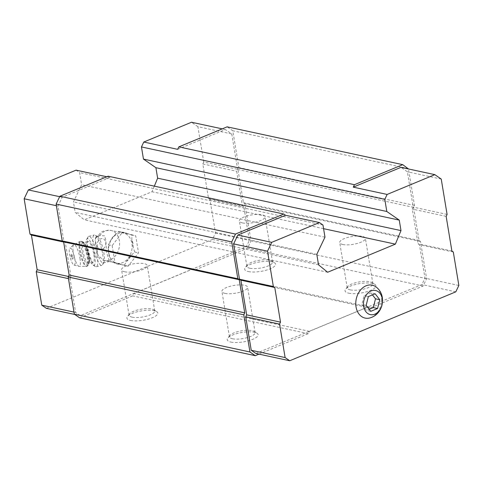 <?xml version="1.0" encoding="UTF-8"?>
<svg xmlns="http://www.w3.org/2000/svg" width="483" height="483" viewBox="0 0 483 483"><rect width="100%" height="100%" fill="white"/><g stroke="black" fill="none" stroke-linecap="round" stroke-linejoin="round"><path stroke-width="0.36" stroke-dasharray="2.42 1.81" d="M103.76 260.265A15.371 11.61 102.2 0 0 104.539 260.47L106.556 260.905L103.024 260.041L98.043 255.102L97.403 253.122L96.739 246.082L95.296 240.389L95.743 238.016L99.426 235.716L104.503 235.795L105.771 239.767L106.598 252.476L109.436 261.472L108.687 261.363L117.085 263.175A15.371 11.61 102.2 0 0 131.672 250.592A15.371 11.61 102.2 0 0 123.557 233.12A15.371 11.61 102.2 0 0 108.766 252.941A15.371 11.61 102.2 0 0 117.085 263.175M106.556 260.905L108.687 261.363M255.863 353.465L421.943 284.541L424.98 278.166L419.443 244.7L418.018 243.722L412.283 209.079L413.219 207.116L407.368 171.779L400.975 167.353M258.985 354.142L308.293 333.675L309.41 331.32L368.426 306.832L370.129 308.009L423.132 286.014L426.634 278.661L420.482 241.476L419.063 240.492L413.575 207.364L414.511 205.402L408.479 168.972M423.132 286.014L247.519 248.196L251.021 240.836L244.869 203.657L243.444 202.673L237.962 169.545L238.898 167.583L232.8 130.772L227.113 126.836M426.634 278.661L251.021 240.836M420.482 241.476L244.869 203.657M419.063 240.492L243.444 202.673M413.575 207.364L237.962 169.545M414.511 205.402L238.898 167.583M408.413 168.591L232.8 130.772M154.331 186.154L152.012 191.733L84.284 219.843L75.185 212.405L73.446 201.912L81.621 184.754L79.61 172.606L76.06 170.149M323.568 228.676L152.012 191.733M327.637 272.249L84.284 219.843M318.538 264.811L75.185 212.405M316.8 254.324L73.446 201.912M324.974 237.159L81.621 184.754M322.964 225.012L79.61 172.606M106.803 176.766L109.925 177.442L108.15 176.21M130.555 320.458A15.667 4.758 -9.4 0 0 150.291 318.508A15.667 4.758 -9.4 0 0 156.734 311.65A15.667 4.758 -9.4 0 0 141.555 310.877A15.667 4.758 -9.4 0 0 127.44 316.498A15.667 4.758 -9.4 0 0 130.555 320.458M230.904 342.073A15.667 4.758 -9.4 0 0 250.641 340.117A15.667 4.758 -9.4 0 0 257.083 333.264A15.667 4.758 -9.4 0 0 241.911 332.491A15.667 4.758 -9.4 0 0 227.789 338.112A15.667 4.758 -9.4 0 0 230.904 342.073M79.671 317.856L132.674 295.856L133.797 293.501L192.808 269.013L194.516 270.19L247.519 248.196M308.293 333.675L132.674 295.856M309.41 331.32L133.797 293.501M368.426 306.832L192.808 269.013M370.129 308.009L194.516 270.19M348.696 293.187A15.667 4.758 -9.4 0 0 368.432 291.231A15.667 4.758 -9.4 0 0 374.874 284.378A15.667 4.758 -9.4 0 0 359.696 283.606A15.667 4.758 -9.4 0 0 345.574 289.226A15.667 4.758 -9.4 0 0 348.696 293.187M248.34 271.573A15.667 4.758 -9.4 0 0 268.077 269.623A15.667 4.758 -9.4 0 0 274.525 262.764A15.667 4.758 -9.4 0 0 259.347 261.991A15.667 4.758 -9.4 0 0 245.225 267.612A15.667 4.758 -9.4 0 0 248.34 271.573M109.925 177.442L62.222 197.239L58.02 206.066L63.871 241.403L65.29 242.388L71.025 277.025L70.089 278.987L75.632 312.453L80.25 315.647L246.33 246.716L249.367 240.347L243.83 206.881L242.406 205.897L236.67 171.26L237.606 169.298L231.755 133.96L225.356 129.535L177.653 149.332M249.922 268.258A13.017 3.955 -9.4 0 0 264.455 267.202A13.017 3.955 -9.4 0 0 272.551 262.07A13.017 3.955 -9.4 0 0 271.675 260.935A13.017 3.955 -9.4 0 0 259.063 260.295A13.017 3.955 -9.4 0 0 247.332 264.968A13.017 3.955 -9.4 0 0 246.867 266.32A13.017 3.955 -9.4 0 0 249.922 268.258M242.412 222.892A13.017 3.955 -9.4 0 0 256.944 221.836A13.017 3.955 -9.4 0 0 265.04 216.704A13.017 3.955 -9.4 0 0 251.552 214.929A13.017 3.955 -9.4 0 0 239.357 220.954A13.017 3.955 -9.4 0 0 242.412 222.892M350.272 289.866A13.017 3.955 -9.4 0 0 364.804 288.816A13.017 3.955 -9.4 0 0 372.9 283.678A13.017 3.955 -9.4 0 0 372.025 282.549A13.017 3.955 -9.4 0 0 359.412 281.909A13.017 3.955 -9.4 0 0 347.682 286.576A13.017 3.955 -9.4 0 0 347.217 287.934A13.017 3.955 -9.4 0 0 350.272 289.866M342.761 244.501A13.017 3.955 -9.4 0 0 357.293 243.45A13.017 3.955 -9.4 0 0 365.39 238.318A13.017 3.955 -9.4 0 0 351.902 236.543A13.017 3.955 -9.4 0 0 339.712 242.569A13.017 3.955 -9.4 0 0 342.761 244.501M232.486 338.752A13.017 3.955 -9.4 0 0 247.018 337.702A13.017 3.955 -9.4 0 0 255.115 332.564A13.017 3.955 -9.4 0 0 254.239 331.435A13.017 3.955 -9.4 0 0 241.627 330.795A13.017 3.955 -9.4 0 0 229.896 335.462A13.017 3.955 -9.4 0 0 229.431 336.82A13.017 3.955 -9.4 0 0 232.486 338.752M224.975 293.386A13.017 3.955 -9.4 0 0 239.508 292.336A13.017 3.955 -9.4 0 0 247.604 287.204A13.017 3.955 -9.4 0 0 234.116 285.429A13.017 3.955 -9.4 0 0 221.92 291.454A13.017 3.955 -9.4 0 0 224.975 293.386M132.137 317.144A13.017 3.955 -9.4 0 0 146.663 316.087A13.017 3.955 -9.4 0 0 154.759 310.955A13.017 3.955 -9.4 0 0 153.884 309.82A13.017 3.955 -9.4 0 0 141.278 309.18A13.017 3.955 -9.4 0 0 129.547 313.853A13.017 3.955 -9.4 0 0 129.082 315.206A13.017 3.955 -9.4 0 0 132.137 317.144M124.626 271.778A13.017 3.955 -9.4 0 0 139.158 270.721A13.017 3.955 -9.4 0 0 147.255 265.59A13.017 3.955 -9.4 0 0 133.767 263.815A13.017 3.955 -9.4 0 0 121.571 269.84A13.017 3.955 -9.4 0 0 124.626 271.778M441.239 179.072L407.368 171.779M447.089 214.41L413.219 207.116M455.813 291.835L421.943 284.541M458.85 285.459L424.98 278.166M453.308 251.999L419.443 244.7M451.889 251.015L418.018 243.722M446.153 216.372L412.283 209.079M370.799 317.663A16.839 12.721 102.2 0 0 371.312 317.464A16.839 12.721 102.2 0 0 381.196 303.976A16.839 12.721 102.2 0 0 377.211 287.892M46.38 308.353L212.466 239.423L215.496 233.054L209.96 199.588L208.535 198.604L202.806 163.966L203.735 162.004L237.606 169.298M203.735 162.004L197.885 126.667L231.755 133.96M197.885 126.667L191.491 122.241M222.24 128.858L225.356 129.535M59.651 196.684L62.222 197.239M56.384 205.716L58.02 206.066M62.5 241.108L63.871 241.403M63.659 242.037L65.29 242.388M68.435 276.469L71.025 277.025M68.459 278.637L70.089 278.987M74.002 312.096L75.632 312.453M74.78 314.469L80.25 315.647M212.466 239.423L246.33 246.716M215.496 233.054L249.367 240.347M209.96 199.588L243.83 206.881M208.535 198.604L242.406 205.897M202.806 163.966L236.67 171.26M112.153 245.612L114.966 262.613L128.152 266.23L138.524 252.838L135.711 235.837L122.525 232.22L112.153 245.612L108.355 244.796L108.27 249.198A16.211 12.244 102.2 0 0 108.512 253.285A16.211 12.244 102.2 0 0 109.569 257.034L111.168 261.798L113.879 262.589A16.211 12.244 102.2 0 0 119.959 264.255L124.354 265.409L126.311 261.617A16.211 12.244 102.2 0 0 131.086 255.447L134.727 252.023L133.127 247.254A16.211 12.244 102.2 0 0 131.829 239.417L131.913 235.016L135.711 235.837M113.879 262.589L119.959 264.255M126.311 261.617L131.086 255.447M133.127 247.254L131.829 239.417M131.913 235.016L127.518 233.863A16.211 12.244 102.2 0 0 121.438 232.196L118.727 231.405L115.087 234.835A16.211 12.244 102.2 0 0 110.305 241.005L108.355 244.796M127.518 233.863L121.438 232.196M115.087 234.835L110.305 241.005M108.27 249.198L109.569 257.034M134.727 252.023L138.524 252.838M124.354 265.409L128.152 266.23M111.168 261.798L114.966 262.613M118.727 231.405L122.525 232.22M97.403 253.122A13.705 3.278 76.1 0 1 95.296 240.389M95.38 239.013A13.705 3.278 76.1 0 1 96.582 236.416A13.705 3.278 76.1 0 1 97.469 236.634A13.705 3.278 76.1 0 1 103.06 248.932A13.705 3.278 76.1 0 1 103.857 262.42A13.705 3.278 76.1 0 1 103.175 263.03A13.705 3.278 76.1 0 1 98.043 255.102M72.963 257.222A2.59 0.622 76.1 0 1 72.625 259.033A2.59 0.622 76.1 0 1 71.593 256.727A2.59 0.622 76.1 0 1 71.43 254.203A2.59 0.622 76.1 0 1 72.196 254.722A2.59 0.622 76.1 0 1 72.963 257.222M74.805 258.773A8.809 2.107 76.1 0 1 74.038 265.125A8.809 2.107 76.1 0 1 70.15 257.083A8.809 2.107 76.1 0 1 69.836 248.153A8.809 2.107 76.1 0 1 74.805 258.773M93.835 254.686A10.771 2.578 76.1 0 1 93.237 262.462A10.771 2.578 76.1 0 1 88.148 252.627A10.771 2.578 76.1 0 1 88.063 241.554A10.771 2.578 76.1 0 1 93.835 254.686M94.704 255.422A13.705 3.278 76.1 0 1 93.092 265.119A13.705 3.278 76.1 0 1 87.465 252.796A13.705 3.278 76.1 0 1 86.692 239.272A13.705 3.278 76.1 0 1 90.75 242.394A13.705 3.278 76.1 0 1 94.704 255.422M97.198 255.435A15.667 3.749 76.1 0 1 96.328 266.743A15.667 3.749 76.1 0 1 95.35 266.519A15.667 3.749 76.1 0 1 88.92 252.434A15.667 3.749 76.1 0 1 88.039 236.978A15.667 3.749 76.1 0 1 88.8 236.326A15.667 3.749 76.1 0 1 97.198 255.435M102.668 254.082A15.667 3.749 76.1 0 1 102.577 264.696A15.667 3.749 76.1 0 1 101.798 265.384A15.667 3.749 76.1 0 1 95.99 256.491A15.667 3.749 76.1 0 1 92.796 239.514A15.667 3.749 76.1 0 1 94.27 234.973A15.667 3.749 76.1 0 1 95.284 235.221A15.667 3.749 76.1 0 1 102.668 254.082M375.14 293.779L370.872 292.861L364.073 295.681L361.888 304.453L366.506 310.406L369.193 309.289M372.453 294.896L370.872 292.861M368.336 296.598L364.073 295.681M366.156 305.377L361.888 304.453M370.775 311.324L366.506 310.406M97.312 245.835A5.579 4.214 102.2 0 0 104.358 247.767A5.579 4.214 102.2 0 0 102.855 238.68A5.579 4.214 102.2 0 0 97.312 245.835M103.024 260.047L104.539 260.47A15.371 11.61 102.2 0 0 119.126 247.888A15.371 11.61 102.2 0 0 111.012 230.415A15.371 11.61 102.2 0 0 99.685 235.65M79.961 258.266A11.218 2.687 76.1 0 1 78.989 266.356A11.218 2.687 76.1 0 1 74.038 256.123A11.218 2.687 76.1 0 1 73.639 244.754A11.218 2.687 76.1 0 1 79.961 258.266M87.169 257.034A12.926 3.091 76.1 0 1 86.451 266.362A12.926 3.091 76.1 0 1 80.341 254.559A12.926 3.091 76.1 0 1 80.238 241.271A12.926 3.091 76.1 0 1 87.169 257.034M87.834 256.871A12.926 3.091 76.1 0 1 87.115 266.199A12.926 3.091 76.1 0 1 81.005 254.396A12.926 3.091 76.1 0 1 80.903 241.108A12.926 3.091 76.1 0 1 87.834 256.871M88.588 256.304A11.749 2.813 76.1 0 1 84.96 261.478A11.749 2.813 76.1 0 1 81.79 242.351A11.749 2.813 76.1 0 1 88.588 256.304M89.222 255.833A10.771 2.578 76.1 0 1 88.624 263.603A10.771 2.578 76.1 0 1 83.535 253.768A10.771 2.578 76.1 0 1 83.45 242.695A10.771 2.578 76.1 0 1 89.222 255.833M95.737 238.01L101.388 232.045L104.346 230.723L111.012 230.415L123.557 233.12M247.332 264.968L245.225 267.612M271.675 260.935L274.525 262.764M272.551 262.07L265.04 216.704M246.867 266.32L239.357 220.954M347.682 286.576L345.574 289.226M372.025 282.549L374.874 284.378M372.9 283.678L365.39 238.318M347.217 287.934L339.712 242.569M229.896 335.462L227.789 338.112M254.239 331.435L257.083 333.264M255.115 332.564L247.604 287.204M229.431 336.82L221.92 291.454M129.547 313.853L127.44 316.498M153.884 309.82L156.734 311.65M154.759 310.955L147.255 265.59M129.082 315.206L121.571 269.84M103.175 263.03L109.436 261.478M96.582 236.416L99.426 235.716M71.43 254.203A3.918 3.918 0 0 0 72.625 259.033M74.038 265.125L78.989 266.356L86.451 266.362L87.115 266.199L88.775 264.31C88.818 264.195 89.548 262.698 88.643 256.382C87.797 251.595 86.517 247.544 84.803 244.229L83.251 242.001L80.903 241.108L80.238 241.271L73.639 244.754L69.836 248.153M93.237 262.462L88.528 263.652C88.184 262.746 89.506 266.519 88.546 256.231L85.31 245.479L83.342 242.701L88.063 241.554M93.092 265.119L95.35 266.519M86.692 239.272L88.039 236.978M96.328 266.743L101.798 265.384M88.8 236.326L94.27 234.973M97.469 236.634L95.284 235.221M103.857 262.42L102.577 264.696"/><path stroke-width="0.72" d="M370.775 311.324L377.573 308.504L379.759 299.732L375.14 293.779L368.336 296.598L366.156 305.377L370.775 311.324M374.874 314.149A12.335 9.316 102.2 0 0 380.03 293.423A12.335 9.316 102.2 0 0 363.965 300.088A12.335 9.316 102.2 0 0 374.874 314.149M408.479 168.972L402.731 164.655L354.437 184.699L353.266 187.15L400.975 167.353L434.839 174.647L387.137 194.444L384.8 199.346L141.453 146.941L143.463 159.088L155.9 167.698L157.639 178.185L154.331 186.154M384.8 199.346L386.811 211.494L399.254 220.103L400.987 230.596L395.366 244.138L327.637 272.249L318.538 264.811L316.8 254.324L324.974 237.159L322.964 225.012L319.408 222.554L285.538 215.261L237.835 235.058L233.633 243.885L239.483 279.222L240.902 280.206L246.638 314.85L245.708 316.806L251.245 350.272L255.863 353.465L289.734 360.759L455.813 291.835L458.85 285.459L453.308 251.999L451.889 251.015L446.153 216.372L447.089 214.41L441.239 179.072L434.839 174.647M285.538 215.261L283.762 214.029L235.469 234.074L231.731 241.917L237.829 278.733L239.248 279.711L244.736 312.845L243.8 314.807L249.953 351.986L255.284 355.675L258.985 354.142M402.731 164.655L227.113 126.836L178.819 146.88L177.653 149.332L143.783 142.038L141.453 146.941M354.437 184.699L178.819 146.88M387.137 194.444L353.266 187.15M386.811 211.494L143.463 159.088M399.254 220.103L155.9 167.698M400.987 230.596L157.639 178.185M395.366 244.138L323.568 228.676M59.651 196.684L28.352 189.946L76.06 170.149L106.803 176.766M283.762 214.029L108.15 176.21L59.856 196.255L56.119 204.098L62.216 240.908L63.635 241.892L69.117 275.026L68.188 276.988L74.34 314.167L79.671 317.856L255.284 355.675M235.469 234.074L59.856 196.255M231.731 241.917L56.119 204.098M237.829 278.733L62.216 240.908M239.248 279.711L63.635 241.892M244.736 312.845L69.117 275.026M243.8 314.807L68.188 276.988M249.953 351.986L74.34 314.167M319.408 222.554L271.706 242.351L237.835 235.058M271.706 242.351L267.504 251.178L233.633 243.885M267.504 251.178L273.354 286.516L239.483 279.222M273.354 286.516L274.773 287.5L240.902 280.206M274.773 287.5L280.508 322.143L246.638 314.85M280.508 322.143L279.572 324.105L245.708 316.806M279.572 324.105L285.115 357.565L251.245 350.272M285.115 357.565L289.734 360.759M356.031 306.886A16.839 12.721 102.2 0 0 370.799 317.663L371.56 317.367C383.182 312.972 386.4 296.278 377.211 287.892A16.839 12.721 102.2 0 0 362.178 288.297A16.839 12.721 102.2 0 0 356.031 306.886M143.783 142.038L191.491 122.241L222.24 128.858M28.352 189.946L24.15 198.773L56.384 205.716M24.15 198.773L30 234.11L62.5 241.108M30 234.11L31.419 235.094L63.659 242.037M31.419 235.094L37.155 269.731L68.435 276.469M37.155 269.731L36.225 271.694L68.459 278.637M36.225 271.694L41.761 305.159L74.002 312.096M41.761 305.159L46.38 308.353L74.78 314.469M379.759 299.732L375.49 298.808L372.453 294.896M377.573 308.504L373.311 307.586L375.49 298.808M369.193 309.289L373.311 307.586"/></g></svg>
